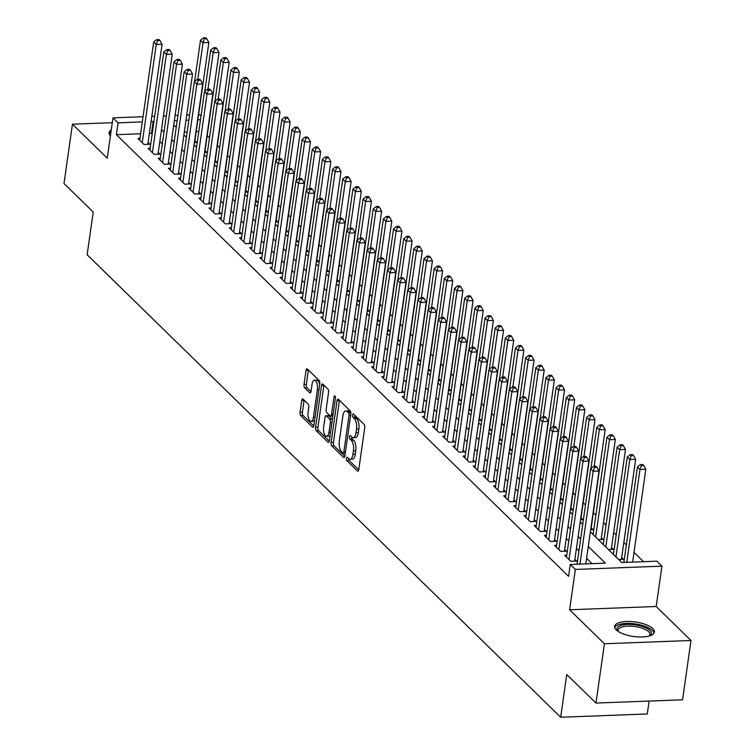 <?xml version="1.0" encoding="UTF-8"?>
<svg xmlns="http://www.w3.org/2000/svg" width="755" height="755" viewBox="0 0 755 755"><rect width="100%" height="100%" fill="white"/><g stroke="black" fill="none" stroke-linecap="round" stroke-linejoin="round"><path stroke-width="1.13" d="M348.678 458.681L347.3 457.341A1.765 0.736 -92.2 0 0 347.007 457.209A1.765 0.736 -92.2 0 0 346.375 458.294A1.765 0.736 -92.2 0 0 346.838 460.607L357.436 470.96A2.529 1.048 -92.2 0 0 357.861 471.148A2.529 1.048 -92.2 0 0 358.767 469.601L364.731 427.679A2.529 1.048 -92.2 0 0 364.07 424.376L353.472 414.033A1.765 0.736 -92.2 0 0 353.17 413.891A1.765 0.736 -92.2 0 0 352.538 414.976A1.765 0.736 -92.2 0 0 353 417.288L354.378 418.629A8.079 3.35 -92.2 0 1 356.511 429.199L356.011 432.69A8.079 3.35 -92.2 0 1 353.123 437.655A8.079 3.35 -92.2 0 1 351.755 437.022L350.386 435.682A1.765 0.736 -92.2 0 0 350.084 435.55A1.765 0.736 -92.2 0 0 349.452 436.635A1.765 0.736 -92.2 0 0 349.924 438.948L351.292 440.288A8.079 3.35 -92.2 0 1 353.425 450.858L352.925 454.35A8.079 3.35 -92.2 0 1 350.046 459.314A8.079 3.35 -92.2 0 1 348.678 458.681A1.765 0.736 -92.2 0 0 349.178 460.512L358.729 469.836M354.841 415.373A1.765 0.736 -92.2 0 0 355.341 417.204L356.719 418.544L354.378 418.629M351.764 437.032A1.765 0.736 -92.2 0 0 352.264 438.863L353.633 440.193L351.292 440.288M616.25 629.915A20.074 7.314 8.1 0 0 638.041 636.918A20.074 7.314 8.1 0 0 654.368 632.048A20.074 7.314 8.1 0 0 652.745 628.528A20.074 7.314 8.1 0 0 630.953 621.525A20.074 7.314 8.1 0 0 614.627 626.395A20.074 7.314 8.1 0 0 616.25 629.915M303.066 399.159A2.529 1.048 -92.2 0 0 302.642 398.961A2.529 1.048 -92.2 0 0 301.745 400.509L300.065 412.268A2.529 1.048 -92.2 0 0 300.735 415.571L312.504 427.066A2.529 1.048 -92.2 0 0 312.929 427.264A2.529 1.048 -92.2 0 0 313.835 425.716L319.799 383.795A2.529 1.048 -92.2 0 0 319.129 380.492L307.361 368.997A2.529 1.048 -92.2 0 0 306.936 368.799A2.529 1.048 -92.2 0 0 306.03 370.356L304.01 384.559A2.529 1.048 -92.2 0 0 304.68 387.862L309.71 392.779A2.529 1.048 -92.2 0 0 310.145 392.977A2.529 1.048 -92.2 0 0 311.041 391.43L312.041 384.38A6.757 2.803 -92.2 0 1 314.457 380.237A6.757 2.803 -92.2 0 1 317.383 389.589L313.457 417.185A6.757 2.803 -92.2 0 1 311.041 421.337A6.757 2.803 -92.2 0 1 308.115 411.975L308.776 407.379A2.529 1.048 -92.2 0 0 308.106 404.076L303.066 399.159M140.619 133.767L116.383 134.683L118.073 122.82L112.986 117.855L143.044 116.723M595.978 703.075L604.415 643.76L690.995 640.485L682.558 699.8L595.978 703.075L566.76 674.545L560.682 717.25L87.136 254.756L93.214 212.051L64.005 183.512L72.442 124.197L107.248 158.191L112.986 117.855M690.995 640.485L656.189 606.491L569.61 609.766L604.415 643.76M569.61 609.766L575.357 569.44L570.27 564.476L605.368 563.145L588.296 546.46M116.383 134.683L568.581 576.339L570.27 564.476M331.086 442.572A2.529 1.048 -92.2 0 0 331.756 445.875L343.525 457.37A2.529 1.048 -92.2 0 0 343.95 457.558A2.529 1.048 -92.2 0 0 344.856 456.011L350.82 414.089A2.529 1.048 -92.2 0 0 350.15 410.786L338.382 399.291A2.529 1.048 -92.2 0 0 337.957 399.102A2.529 1.048 -92.2 0 0 337.051 400.65L331.086 442.572L333.427 442.477A2.529 1.048 -92.2 0 0 334.097 445.78L344.808 456.246M328.01 442.222L316.241 430.718A2.529 1.048 -92.2 0 1 315.581 427.415L321.545 385.503A2.529 1.048 -92.2 0 1 322.442 383.946A2.529 1.048 -92.2 0 1 322.876 384.144L327.906 389.061A2.529 1.048 -92.2 0 1 328.576 392.364L326.16 409.37A2.529 1.048 -92.2 0 0 326.821 412.674L330.161 415.939A2.529 1.048 -92.2 0 0 330.586 416.128A2.529 1.048 -92.2 0 0 331.492 414.58L334.012 396.885A1.765 0.736 -92.2 0 1 334.644 395.799A1.765 0.736 -92.2 0 1 335.409 398.244L329.34 440.863A2.529 1.048 -92.2 0 1 328.444 442.411A2.529 1.048 -92.2 0 1 328.01 442.222L328.85 442.185M112.306 122.688L72.442 124.197M194.375 142.553L196.668 142.469L194.884 140.732M204.539 152.482L206.832 152.387L205.049 150.651M214.703 162.4L216.987 162.316L215.213 160.579M224.867 172.329L227.151 172.244L225.377 170.507M235.022 182.257L237.315 182.163L235.532 180.426M245.186 192.176L247.48 192.091L245.696 190.354M255.35 202.104L257.634 202.019L255.86 200.283M265.515 212.023L267.798 211.938L266.024 210.201M275.669 221.951L277.963 221.866L276.179 220.13M285.834 231.879L288.127 231.794L286.343 230.058M295.998 241.798L298.282 241.713L296.507 239.977M306.162 251.726L308.446 251.641L306.672 249.905M316.317 261.655L318.61 261.56L316.826 259.824M326.481 271.573L328.774 271.489L326.99 269.752M336.645 281.502L338.929 281.417L337.155 279.68M346.809 291.43L349.093 291.336L347.319 289.599M356.964 301.349L359.257 301.264L357.474 299.527M367.128 311.277L369.421 311.192L367.638 309.456M377.292 321.196L379.576 321.111L377.802 319.374M387.457 331.124L389.74 331.039L387.966 329.303M397.611 341.052L399.905 340.967L398.121 339.221M407.775 350.971L410.069 350.886L408.285 349.15M417.94 360.899L420.224 360.815L418.449 359.078M428.104 370.828L430.388 370.733L428.613 368.997M438.268 380.746L440.552 380.662L438.768 378.925M448.423 390.675L450.716 390.59L448.932 388.853M458.587 400.603L460.871 400.509L459.097 398.772M468.751 410.522L471.035 410.437L469.261 408.7M478.915 420.45L481.199 420.365L479.416 418.629M489.07 430.369L491.363 430.284L489.58 428.547M499.234 440.297L501.518 440.212L499.744 438.476M509.398 450.225L511.682 450.14L509.908 448.394M519.563 460.144L521.847 460.059L520.063 458.323M529.717 470.072L532.011 469.988L530.227 468.251M539.882 480.001L542.165 479.906L540.391 478.17M550.046 489.919L552.33 489.835L550.555 488.098M560.21 499.848L562.494 499.763L560.71 498.026M570.365 509.776L572.658 509.682L570.874 507.945M580.529 519.695L582.813 519.61L581.039 517.873M590.693 529.623L592.977 529.538L591.203 527.802M598.328 539.646L603.141 539.457L601.358 537.72M608.483 549.565L613.305 549.385L611.522 547.649M618.647 559.493L623.46 559.313L621.686 557.567M566.75 555.274L564.721 555.35L570.818 561.305L576.669 561.078L574.885 559.342M556.595 545.346L554.557 545.421L560.654 551.376L566.505 551.159L564.721 549.423M546.431 535.418L544.393 535.503L550.489 541.458L556.341 541.231L554.566 539.495M536.267 525.499L534.229 525.574L540.325 531.529L546.176 531.303L544.402 529.566M526.103 515.571L524.074 515.646L530.17 521.601L536.022 521.384L534.238 519.648M515.948 505.642L513.91 505.727L520.006 511.682L525.858 511.456L524.074 509.719M505.784 495.724L503.745 495.799L509.842 501.754L515.693 501.537L513.919 499.791M495.62 485.795L493.581 485.871L499.678 491.826L505.529 491.609L503.755 489.872M485.456 475.877L483.426 475.952L489.523 481.907L495.374 481.681L493.591 479.944M475.301 465.948L473.262 466.024L479.359 471.979L485.21 471.762L483.426 470.025M465.137 456.02L463.098 456.095L469.195 462.051L475.046 461.834L473.272 460.097M454.972 446.101L452.934 446.177L459.031 452.132L464.882 451.905L463.108 450.169M444.808 436.173L442.779 436.248L448.876 442.204L454.727 441.986L452.943 440.25M434.654 426.245L432.615 426.33L438.712 432.285L444.563 432.058L442.779 430.322M424.489 416.326L422.451 416.401L428.547 422.356L434.399 422.13L432.624 420.393M414.325 406.398L412.287 406.473L418.383 412.428L424.234 412.211L422.46 410.475M404.161 396.469L402.132 396.554L408.228 402.509L414.08 402.283L412.296 400.546M394.006 386.551L391.968 386.626L398.064 392.581L403.916 392.364L402.132 390.618M383.842 376.622L381.803 376.698L387.9 382.653L393.751 382.436L391.977 380.699M373.678 366.704L371.639 366.779L377.736 372.734L383.587 372.508L381.813 370.771M363.514 356.775L361.485 356.851L367.581 362.806L373.432 362.589L371.649 360.852M353.359 346.847L351.32 346.923L357.417 352.878L363.268 352.661L361.485 350.924M343.195 336.928L341.156 337.004L347.253 342.959L353.104 342.732L351.33 340.996M333.03 327L330.992 327.075L337.089 333.03L342.94 332.813L341.166 331.077M322.866 317.072L320.837 317.157L326.934 323.112L332.776 322.885L331.001 321.149M312.712 307.153L310.673 307.228L316.77 313.183L322.621 312.957L320.837 311.22M302.547 297.225L300.509 297.3L306.606 303.255L312.457 303.038L310.683 301.302M292.383 287.306L290.345 287.381L296.441 293.336L302.293 293.11L300.518 291.373M282.219 277.378L280.19 277.453L286.287 283.408L292.128 283.191L290.354 281.455M272.064 267.449L270.026 267.525L276.122 273.48L281.974 273.263L280.19 271.526M261.9 257.531L259.862 257.606L265.958 263.561L271.809 263.335L270.035 261.598M251.736 247.602L249.697 247.678L255.794 253.633L261.645 253.416L259.871 251.679M241.572 237.674L239.543 237.749L245.639 243.705L251.481 243.487L249.707 241.751M231.417 227.755L229.378 227.831L235.475 233.786L241.326 233.559L239.543 231.823M221.253 217.827L219.214 217.902L225.311 223.857L231.162 223.64L229.388 221.904M211.089 207.899L209.05 207.984L215.147 213.939L220.998 213.712L219.224 211.976M200.924 197.98L198.895 198.055L204.992 204.01L210.834 203.784L209.06 202.047M190.77 188.052L188.731 188.127L194.828 194.082L200.679 193.865L198.895 192.129M180.605 178.133L178.567 178.208L184.664 184.163L190.515 183.937L188.741 182.2M170.441 168.205L168.403 168.28L174.499 174.235L180.351 174.018L178.576 172.282M160.277 158.276L158.248 158.352L164.345 164.307L170.186 164.09L168.412 162.353M150.122 148.357L148.084 148.433L154.18 154.388L160.032 154.162L158.248 152.425M592.052 563.645L586.607 558.322M578.953 550.857L576.442 548.404M568.798 540.929L566.278 538.475M558.634 531.01L556.124 528.557M548.47 521.082L545.959 518.628M538.306 511.154L535.795 508.7M528.151 501.235L525.631 498.781M517.987 491.307L515.476 488.853M507.822 481.379L505.312 478.925M497.658 471.46L495.148 469.006M487.503 461.531L484.984 459.078M477.339 451.613L474.829 449.149M467.175 441.684L464.665 439.231M457.011 431.756L454.501 429.302M446.856 421.837L444.336 419.384M436.692 411.909L434.182 409.455M426.528 401.981L424.017 399.527M416.364 392.062L413.853 389.608M406.209 382.134L403.689 379.68M396.045 372.206L393.534 369.752M385.88 362.287L383.37 359.833M375.716 352.358L373.206 349.905M365.562 342.44L363.042 339.976M355.397 332.511L352.887 330.058M345.233 322.583L342.723 320.129M335.069 312.664L332.559 310.211M324.914 302.736L322.394 300.282M314.75 292.808L312.24 290.354M304.586 282.889L302.075 280.435M294.422 272.961L291.911 270.507M284.267 263.033L281.747 260.579M274.103 253.114L271.592 250.66M263.939 243.185L261.428 240.732M253.774 233.267L251.264 230.803M243.62 223.338L241.1 220.885M233.455 213.41L230.945 210.956M223.291 203.491L220.781 201.038M213.127 193.563L210.617 191.109M202.972 183.635L200.453 181.181M192.808 173.716L190.298 171.262M182.644 163.788L180.134 161.334M172.48 153.86L169.969 151.406M162.325 143.941L159.805 141.487M152.161 134.012L151.481 133.352L149.377 133.437M139.958 138.429L137.92 138.505L144.016 144.46L149.868 144.243L148.093 142.506M643.534 561.701L634.002 552.386M626.348 544.912L623.838 542.458M616.184 534.993L613.673 532.539M606.029 525.065L603.509 522.611M595.865 515.137L593.355 512.683M585.484 505.001L583.19 502.764M575.319 495.082L573.026 492.836M565.155 485.154L562.862 482.907M555 475.225L552.707 472.989M544.836 465.307L542.543 463.06M534.672 455.378L532.379 453.142M524.508 445.45L522.215 443.213M514.353 435.531L512.06 433.285M504.189 425.603L501.896 423.366M494.025 415.675L491.731 413.438M483.861 405.756L481.567 403.51M473.706 395.828L471.413 393.591M463.542 385.909L461.248 383.663M453.377 375.981L451.084 373.734M443.213 366.052L440.92 363.816M433.059 356.134L430.765 353.887M422.894 346.205L420.601 343.969M412.73 336.277L410.437 334.04M402.566 326.358L400.273 324.112M392.411 316.43L390.118 314.193M382.247 306.502L379.954 304.265M372.083 296.583L369.79 294.337M361.919 286.655L359.625 284.418M351.764 276.736L349.471 274.49M341.6 266.808L339.306 264.571M331.436 256.879L329.142 254.643M321.271 246.96L318.978 244.714M311.117 237.032L308.823 234.796M300.952 227.104L298.659 224.867M290.788 217.185L288.495 214.939M280.624 207.257L278.331 205.02M270.469 197.329L268.176 195.092M260.305 187.41L258.012 185.164M250.141 177.482L247.848 175.245M239.977 167.563L237.683 165.317M229.822 157.635L227.519 155.398M219.658 147.706L217.364 145.47M209.494 137.787L207.2 135.541M198.81 131.559L196.177 131.663M187.164 132.002L184.286 132.106M613.551 553.5L612.55 553.538M603.396 543.572L602.386 543.609M593.232 533.653L592.222 533.691M582.813 523.734L582.067 523.762M572.658 513.806L571.903 513.834M562.494 503.887L561.739 503.915M552.33 493.959L551.575 493.987M542.165 484.03L541.42 484.059M532.011 474.112L531.256 474.14M521.847 464.183L521.092 464.212M511.682 454.255L510.927 454.293M501.518 444.336L500.773 444.365M491.363 434.408L490.608 434.436M481.199 424.489L480.444 424.518M471.035 414.561L470.28 414.589M460.871 404.633L460.125 404.661M450.716 394.714L449.961 394.742M440.552 384.786L439.797 384.814M430.388 374.857L429.633 374.886M420.224 364.939L419.478 364.967M410.069 355.01L409.314 355.039M399.905 345.082L399.15 345.12M389.74 335.163L388.985 335.192M379.576 325.235L378.831 325.263M369.421 315.316L368.666 315.345M359.257 305.388L358.502 305.416M349.093 295.46L348.338 295.488M338.929 285.541L338.183 285.569M328.774 275.613L328.019 275.641M318.61 265.684L317.855 265.713M308.446 255.766L307.691 255.794M298.282 245.837L297.536 245.866M288.127 235.919L287.372 235.947M277.963 225.99L277.208 226.019M267.798 216.062L267.043 216.09M257.634 206.143L256.889 206.172M247.48 196.215L246.725 196.243M237.315 186.287L236.56 186.315M227.151 176.368L226.396 176.396M216.987 166.44L216.241 166.468M206.832 156.512L206.077 156.54M196.668 146.593L195.913 146.621M186.504 136.664L185.749 136.693M560.682 717.25L647.262 713.975L649.102 701.065M198.603 114.618L199.565 114.581L201.019 115.996M590.372 531.869L621.752 562.522L656.85 561.192L661.937 566.156L575.357 569.44M656.189 606.491L661.937 566.156M151.802 116.383L154.681 116.279M163.439 115.949L166.317 115.836M175.075 115.506L177.953 115.392M186.721 115.062L189.59 114.958M153.85 122.15L153.171 121.489L151.066 121.574M142.308 121.904L118.073 122.82M580.642 538.995L578.132 536.541M570.487 529.066L567.968 526.612M560.323 519.147L557.813 516.694M550.159 509.219L547.649 506.765M539.995 499.291L537.485 496.837M529.84 489.372L527.32 486.918M519.676 479.444L517.166 476.99M509.512 469.516L507.001 467.062M499.348 459.597L496.837 457.143M489.193 449.669L486.673 447.215M479.029 439.75L476.518 437.287M468.864 429.822L466.354 427.368M458.7 419.893L456.19 417.44M448.545 409.974L446.026 407.521M438.381 400.046L435.871 397.592M428.217 390.118L425.707 387.664M418.053 380.199L415.543 377.745M407.898 370.271L405.378 367.817M397.734 360.343L395.214 357.889M387.57 350.424L385.059 347.97M377.406 340.496L374.895 338.042M367.251 330.577L364.731 328.114M357.087 320.648L354.567 318.195M346.923 310.72L344.412 308.267M336.758 300.801L334.248 298.348M326.604 290.873L324.084 288.419M316.439 280.945L313.92 278.491M306.275 271.026L303.765 268.572M296.111 261.098L293.601 258.644M285.947 251.17L283.436 248.716M275.792 241.251L273.272 238.797M265.628 231.323L263.118 228.869M255.464 221.404L252.953 218.941M245.3 211.476L242.789 209.022M235.145 201.547L232.625 199.094M224.981 191.628L222.47 189.175M214.816 181.7L212.306 179.246M204.652 171.772L202.142 169.318M194.497 161.853L191.978 159.399M184.333 151.925L181.823 149.471M174.169 141.997L171.659 139.543M164.005 132.078L161.494 129.624M173.735 124.953L176.245 127.416M183.899 134.881L186.41 137.335M194.054 144.809L196.574 147.263M204.218 154.728L206.728 157.182M214.382 164.656L216.893 167.11M224.546 174.584L227.057 177.038M234.701 184.503L237.221 186.957M244.865 194.431L247.385 196.885M255.03 204.36L257.54 206.813M265.194 214.278L267.704 216.732M275.349 224.207L277.868 226.66M285.513 234.126L288.032 236.589M295.677 244.054L298.187 246.507M305.841 253.982L308.351 256.436M315.996 263.901L318.516 266.355M326.16 273.829L328.68 276.283M336.324 283.757L338.835 286.211M346.488 293.676L348.999 296.13M356.653 303.604L359.163 306.058M366.807 313.533L369.327 315.986M376.971 323.451L379.482 325.905M387.136 333.38L389.646 335.833M397.3 343.298L399.81 345.762M407.455 353.227L409.974 355.68M417.619 363.155L420.129 365.609M427.783 373.074L430.293 375.528M437.947 383.002L440.458 385.456M448.102 392.93L450.622 395.384M458.266 402.849L460.776 405.303M468.43 412.777L470.941 415.231M478.594 422.706L481.105 425.159M488.749 432.624L491.269 435.078M498.913 442.553L501.424 445.006M509.078 452.471L511.588 454.925M519.242 462.4L521.752 464.853M529.397 472.328L531.916 474.782M539.561 482.247L542.071 484.701M549.725 492.175L552.235 494.629M559.889 502.103L562.399 504.557M570.044 512.022L572.564 514.476M580.208 521.95L582.718 524.404M200.49 119.696L197.867 119.8M188.854 120.139L185.975 120.243M177.217 120.583L174.339 120.687M151.481 133.352L153.171 121.489M111.278 129.898A20.074 7.314 8.1 0 0 109.069 132.635A20.074 7.314 8.1 0 0 110.428 135.881M350.046 459.314L352.377 459.219A8.079 3.35 -92.2 0 0 355.265 454.265L352.925 454.35M353.633 440.193A8.079 3.35 -92.2 0 1 355.765 450.763L355.265 454.265M353.123 437.655L355.463 437.56A8.079 3.35 -92.2 0 0 358.351 432.606L356.011 432.69M356.719 418.544A8.079 3.35 -92.2 0 1 358.851 429.114L358.351 432.606M339.429 400.32A2.529 1.048 -92.2 0 0 339.391 400.556L333.427 442.477M342.893 453.038A1.765 0.736 -92.2 0 0 343.185 453.17A1.765 0.736 -92.2 0 0 343.818 452.085L349.055 415.288A1.765 0.736 -92.2 0 0 348.593 412.976L347.149 411.569A8.079 3.35 -92.2 0 0 345.781 410.937A8.079 3.35 -92.2 0 0 342.893 415.901L339.316 441.052A8.079 3.35 -92.2 0 0 341.439 451.622L342.893 453.038M345.781 410.937L348.121 410.852A8.079 3.35 -92.2 0 1 349.489 411.475L350.849 412.815M329.303 441.099L318.582 430.633L316.241 430.718M323.923 385.173A2.529 1.048 -92.2 0 0 323.886 385.409L317.921 427.33A2.529 1.048 -92.2 0 0 318.582 430.633M332.502 415.845A2.529 1.048 -92.2 0 0 332.88 416.043L330.586 416.128M323.65 427.009A6.757 2.803 -92.2 0 0 326.566 436.371A6.757 2.803 -92.2 0 0 328.982 432.219L330.369 422.498A2.529 1.048 -92.2 0 0 329.699 419.195L326.358 415.93A2.529 1.048 -92.2 0 0 325.933 415.741A2.529 1.048 -92.2 0 0 325.027 417.288L323.65 427.009M326.566 436.371L328.906 436.277A6.757 2.803 -92.2 0 0 330.095 435.569M332.37 419.601A2.529 1.048 -92.2 0 0 332.04 419.11L329.699 419.195M327.859 415.873A2.529 1.048 -92.2 0 1 328.274 415.646A2.529 1.048 -92.2 0 1 328.699 415.845L332.04 419.11M311.041 421.337L313.382 421.243A6.757 2.803 -92.2 0 0 314.571 420.535M319.658 384.805A6.757 2.803 -92.2 0 0 316.798 380.142L314.457 380.237M308.418 370.025A2.529 1.048 -92.2 0 0 308.37 370.261L306.351 384.465A2.529 1.048 -92.2 0 0 307.021 387.768L311.003 391.666M304.123 400.178A2.529 1.048 -92.2 0 0 304.076 400.424L302.406 412.183A2.529 1.048 -92.2 0 0 303.076 415.486L313.787 425.952M632.615 562.116L645.827 469.27L639.976 469.497L637.437 467.015L623.856 562.447M626.763 562.333L639.976 469.497L641.41 465.599L643.751 465.505L642.731 464.514L640.391 464.608L641.41 465.599M637.437 467.015L640.391 464.608M643.751 465.505L645.827 469.27M585.814 563.881L599.026 471.044L593.175 471.262L579.963 564.108M594.61 467.373L596.95 467.279L595.931 466.288L593.59 466.382L594.61 467.373L593.175 471.262L590.637 468.789L577.056 564.221M599.026 471.044L596.95 467.279M593.59 466.382L590.637 468.789M618.119 631.397A17.374 6.333 -171.9 0 1 618.052 631.322A17.374 6.333 -171.9 0 1 627.839 624.404A17.374 6.333 -171.9 0 1 650.017 630.519A17.374 6.333 -171.9 0 1 649.706 635.823A17.374 6.333 -171.9 0 1 649.611 635.88M649.224 635.993A16.081 5.861 8.1 0 0 649.98 634.568A16.081 5.861 8.1 0 0 648.687 631.746A16.081 5.861 8.1 0 0 631.218 626.14A16.081 5.861 8.1 0 0 618.137 630.038A16.081 5.861 8.1 0 0 618.458 631.614M653.972 633.143A19.941 7.267 8.1 0 0 652.358 630.434A19.941 7.267 8.1 0 0 631.756 623.545A19.941 7.267 8.1 0 0 614.702 627.556M110.994 131.908A19.941 7.267 8.1 0 0 109.154 133.795M621.431 559.389L635.663 459.342L629.812 459.568L627.273 457.086L613.428 554.397M615.967 556.869L629.812 459.568L631.246 455.671L633.587 455.586L632.567 454.595L630.227 454.68L631.246 455.671M627.273 457.086L630.227 454.68M633.587 455.586L635.663 459.342M611.267 549.461L625.508 449.423L619.657 449.64L617.109 447.158L603.264 544.468M605.803 546.95L619.657 449.64L621.082 445.752L623.422 445.658L622.413 444.667L620.072 444.752L621.082 445.752M617.109 447.158L620.072 444.752M623.422 445.658L625.508 449.423M601.103 539.532L615.344 439.495L609.493 439.721L606.954 437.239L593.1 534.54M595.638 537.022L609.493 439.721L610.927 435.824L613.268 435.739L612.248 434.738L609.908 434.833L610.927 435.824M606.954 437.239L609.908 434.833M613.268 435.739L615.344 439.495M590.938 529.614L605.18 429.576L599.328 429.793L596.79 427.311L590.92 468.553M594.128 466.354L599.328 429.793L600.763 425.895L603.103 425.811L602.084 424.82L599.744 424.905L600.763 425.895M596.79 427.311L599.744 424.905M603.103 425.811L605.18 429.576M574.63 561.163L588.862 461.116L583.02 461.343L569.034 559.568M584.445 457.445L586.786 457.36L585.776 456.369L583.436 456.454L584.445 457.445L583.02 461.343L580.472 458.861L566.495 557.086M588.862 461.116L586.786 457.36M583.436 456.454L580.472 458.861M564.466 551.235L578.707 451.197L572.856 451.414L558.879 549.64M574.291 447.517L576.622 447.432L575.612 446.441L573.272 446.526L574.291 447.517L572.856 451.414L570.318 448.932L556.331 547.158M578.707 451.197L576.622 447.432M573.272 446.526L570.318 448.932M554.302 541.307L568.543 441.269L562.692 441.496L548.715 539.721M564.127 437.598L566.467 437.504L565.448 436.513L563.107 436.607L564.127 437.598L562.692 441.496L560.153 439.014L546.176 537.239M568.543 441.269L566.467 437.504M563.107 436.607L560.153 439.014M544.147 531.388L558.379 431.341L552.528 431.567L538.551 529.793M553.962 427.67L556.303 427.585L555.284 426.594L552.943 426.679L553.962 427.67L552.528 431.567L549.989 429.085L536.012 527.311M558.379 431.341L556.303 427.585M552.943 426.679L549.989 429.085M580.784 519.685L595.015 419.648L589.164 419.865L586.626 417.392L580.755 458.634M583.964 456.435L589.164 419.865L590.599 415.977L592.939 415.882L591.92 414.891L589.58 414.986L590.599 415.977M586.626 417.392L589.58 414.986M592.939 415.882L595.015 419.648M533.983 521.46L548.215 421.422L542.373 421.639L528.387 519.865M543.798 417.751L546.139 417.657L545.129 416.666L542.788 416.751L543.798 417.751L542.373 421.639L539.825 419.157L525.848 517.383M548.215 421.422L546.139 417.657M542.788 416.751L539.825 419.157M570.62 509.767L584.851 409.72L579.01 409.946L576.461 407.464L570.591 448.706M573.8 446.507L579.01 409.946L580.435 406.048L582.775 405.964L581.765 404.973L579.425 405.058L580.435 406.048M576.461 407.464L579.425 405.058M582.775 405.964L584.851 409.72M523.819 511.531L538.06 411.494L532.209 411.72L518.232 509.946M533.634 407.823L535.974 407.728L534.965 406.737L532.624 406.832L533.634 407.823L532.209 411.72L529.67 409.238L515.684 507.464M538.06 411.494L535.974 407.728M532.624 406.832L529.67 409.238M560.455 499.838L574.697 399.801L568.845 400.018L566.307 397.536L560.437 438.778M563.636 436.579L568.845 400.018L570.28 396.12L572.62 396.035L571.601 395.044L569.261 395.129L570.28 396.12M566.307 397.536L569.261 395.129M572.62 396.035L574.697 399.801M513.655 501.613L527.896 401.575L522.045 401.792L508.068 500.018M523.479 397.894L525.82 397.809L524.801 396.819L522.46 396.904L523.479 397.894L522.045 401.792L519.506 399.31L505.529 497.536M527.896 401.575L525.82 397.809M522.46 396.904L519.506 399.31M550.291 489.91L564.532 389.873L558.681 390.099L556.142 387.617L550.272 428.859M553.481 426.66L558.681 390.099L560.116 386.201L562.456 386.107L561.437 385.116L559.096 385.21L560.116 386.201M556.142 387.617L559.096 385.21M562.456 386.107L564.532 389.873M503.5 491.684L517.732 391.647L511.881 391.864L497.904 490.089M513.315 387.976L515.656 387.881L514.636 386.89L512.296 386.975L513.315 387.976L511.881 391.864L509.342 389.382L495.365 487.607M517.732 391.647L515.656 387.881M512.296 386.975L509.342 389.382M540.136 479.991L554.368 379.944L548.517 380.171L545.978 377.689L540.108 418.931M543.317 416.732L548.517 380.171L549.951 376.273L552.292 376.188L551.273 375.197L548.932 375.282L549.951 376.273M545.978 377.689L548.932 375.282M552.292 376.188L554.368 379.944M529.972 470.063L544.204 370.025L538.362 370.243L535.814 367.76L529.944 409.002M533.153 406.813L538.362 370.243L539.787 366.354L542.128 366.26L541.118 365.269L538.777 365.354L539.787 366.354M535.814 367.76L538.777 365.354M542.128 366.26L544.204 370.025M519.808 460.135L534.049 360.097L528.198 360.324L525.659 357.842L519.789 399.084M522.988 396.885L528.198 360.324L529.633 356.426L531.973 356.332L530.954 355.341L528.613 355.435L529.633 356.426M525.659 357.842L528.613 355.435M531.973 356.332L534.049 360.097M509.644 450.216L523.885 350.178L518.034 350.395L515.495 347.913L509.625 389.155M512.834 386.956L518.034 350.395L519.468 346.498L521.809 346.413L520.79 345.422L518.449 345.507L519.468 346.498M515.495 347.913L518.449 345.507M521.809 346.413L523.885 350.178M499.489 440.288L513.721 340.25L507.87 340.467L505.331 337.985L499.461 379.227M502.67 377.038L507.87 340.467L509.304 336.579L511.645 336.485L510.625 335.494L508.285 335.579L509.304 336.579M505.331 337.985L508.285 335.579M511.645 336.485L513.721 340.25M489.325 430.359L503.557 330.322L497.715 330.548L495.167 328.066L489.297 369.308M492.505 367.109L497.715 330.548L499.14 326.651L501.48 326.566L500.471 325.565L498.13 325.66L499.14 326.651M495.167 328.066L498.13 325.66M501.48 326.566L503.557 330.322M479.161 420.441L493.402 320.403L487.551 320.62L485.012 318.138L479.142 359.38M482.341 357.181L487.551 320.62L488.985 316.723L491.326 316.638L490.306 315.647L487.966 315.732L488.985 316.723M485.012 318.138L487.966 315.732M491.326 316.638L493.402 320.403M468.997 410.512L483.238 310.475L477.386 310.692L474.848 308.219L468.978 349.461M472.186 347.262L477.386 310.692L478.821 306.804L481.161 306.709L480.142 305.718L477.802 305.813L478.821 306.804M474.848 308.219L477.802 305.813M481.161 306.709L483.238 310.475M458.842 400.594L473.074 300.547L467.222 300.773L464.684 298.291L458.814 339.533M462.022 337.334L467.222 300.773L468.657 296.875L470.997 296.791L469.978 295.8L467.638 295.885L468.657 296.875M464.684 298.291L467.638 295.885M470.997 296.791L473.074 300.547M448.678 390.665L462.909 290.628L457.068 290.845L454.519 288.363L448.649 329.605M451.858 327.415L457.068 290.845L458.493 286.947L460.833 286.862L459.823 285.871L457.483 285.956L458.493 286.947M454.519 288.363L457.483 285.956M460.833 286.862L462.909 290.628M438.513 380.737L452.755 280.7L446.903 280.926L444.365 278.444L438.495 319.686M441.694 317.487L446.903 280.926L448.338 277.028L450.678 276.934L449.659 275.943L447.319 276.037L448.338 277.028M444.365 278.444L447.319 276.037M450.678 276.934L452.755 280.7M428.349 370.818L442.59 270.771L436.739 270.998L434.2 268.516L428.33 309.758M431.539 307.559L436.739 270.998L438.174 267.1L440.514 267.015L439.495 266.024L437.154 266.109L438.174 267.1M434.2 268.516L437.154 266.109M440.514 267.015L442.59 270.771M493.336 481.756L507.568 381.719L501.726 381.945L487.739 480.171M503.151 378.047L505.491 377.962L504.482 376.962L502.141 377.056L503.151 378.047L501.726 381.945L499.178 379.463L485.201 477.689M507.568 381.719L505.491 377.962M502.141 377.056L499.178 379.463M483.172 471.837L497.413 371.8L491.562 372.017L477.575 470.242M492.987 368.119L495.327 368.034L494.317 367.043L491.977 367.128L492.987 368.119L491.562 372.017L489.023 369.535L475.037 467.76M497.413 371.8L495.327 368.034M491.977 367.128L489.023 369.535M473.007 461.909L487.249 361.871L481.397 362.089L467.42 460.314M482.832 358.2L485.172 358.106L484.153 357.115L481.813 357.209L482.832 358.2L481.397 362.089L478.859 359.616L464.882 457.841M487.249 361.871L485.172 358.106M481.813 357.209L478.859 359.616M462.843 451.99L477.084 351.943L471.233 352.17L457.256 450.395M472.668 348.272L475.008 348.187L473.989 347.196L471.648 347.281L472.668 348.272L471.233 352.17L468.695 349.688L454.718 447.913M477.084 351.943L475.008 348.187M471.648 347.281L468.695 349.688M452.689 442.062L466.92 342.024L461.079 342.241L447.092 440.467M462.504 338.344L464.844 338.259L463.825 337.268L461.494 337.353L462.504 338.344L461.079 342.241L458.53 339.759L444.553 437.985M466.92 342.024L464.844 338.259M461.494 337.353L458.53 339.759M442.524 432.134L456.766 332.096L450.914 332.323L436.928 430.548M452.339 328.425L454.68 328.331L453.67 327.34L451.33 327.434L452.339 328.425L450.914 332.323L448.376 329.841L434.389 428.066M456.766 332.096L454.68 328.331M451.33 327.434L448.376 329.841M432.36 422.215L446.601 322.168L440.75 322.394L426.773 420.62M442.185 318.497L444.525 318.412L443.506 317.421L441.165 317.506L442.185 318.497L440.75 322.394L438.211 319.912L424.234 418.138M446.601 322.168L444.525 318.412M441.165 317.506L438.211 319.912M422.196 412.287L436.437 312.249L430.586 312.466L416.609 410.692M432.02 308.578L434.361 308.484L433.342 307.493L431.001 307.578L432.02 308.578L430.586 312.466L428.047 309.984L414.07 408.21M436.437 312.249L434.361 308.484M431.001 307.578L428.047 309.984M412.041 402.358L426.273 302.321L420.431 302.547L406.445 400.773M421.856 298.65L424.197 298.565L423.177 297.564L420.846 297.659L421.856 298.65L420.431 302.547L417.883 300.065L403.906 398.291M426.273 302.321L424.197 298.565M420.846 297.659L417.883 300.065M401.877 392.44L416.118 292.402L410.267 292.619L396.281 390.845M411.692 288.721L414.033 288.636L413.023 287.646L410.682 287.731L411.692 288.721L410.267 292.619L407.728 290.137L393.742 388.363M416.118 292.402L414.033 288.636M410.682 287.731L407.728 290.137M391.713 382.511L405.954 282.474L400.103 282.691L386.126 380.916M401.537 278.803L403.878 278.708L402.859 277.717L400.518 277.802L401.537 278.803L400.103 282.691L397.564 280.209L383.587 378.434M405.954 282.474L403.878 278.708M400.518 277.802L397.564 280.209M381.549 372.583L395.79 272.546L389.939 272.772L375.962 370.998M391.373 268.874L393.714 268.789L392.694 267.789L390.354 267.883L391.373 268.874L389.939 272.772L387.4 270.29L373.423 368.516M395.79 272.546L393.714 268.789M390.354 267.883L387.4 270.29M418.195 360.89L432.426 260.852L426.575 261.07L424.036 258.587L418.166 299.829M421.375 297.64L426.575 261.07L428.009 257.181L430.35 257.087L429.331 256.096L426.99 256.181L428.009 257.181M424.036 258.587L426.99 256.181M430.35 257.087L432.426 260.852M408.03 350.962L422.262 250.924L416.42 251.151L413.872 248.669L408.002 289.911M411.211 287.712L416.42 251.151L417.845 247.253L420.186 247.168L419.176 246.168L416.836 246.262L417.845 247.253M413.872 248.669L416.836 246.262M420.186 247.168L422.262 250.924M397.866 341.043L412.107 241.005L406.256 241.222L403.717 238.74L397.847 279.982M401.047 277.783L406.256 241.222L407.691 237.325L410.022 237.24L409.012 236.249L406.671 236.334L407.691 237.325M403.717 238.74L406.671 236.334M410.022 237.24L412.107 241.005M387.702 331.115L401.943 231.077L396.092 231.294L393.553 228.812L387.683 270.054M390.892 267.865L396.092 231.294L397.526 227.406L399.867 227.312L398.848 226.321L396.507 226.406L397.526 227.406M393.553 228.812L396.507 226.406M399.867 227.312L401.943 231.077M371.394 362.664L385.626 262.627L379.774 262.844L365.798 361.069M381.209 258.946L383.549 258.861L382.53 257.87L380.199 257.955L381.209 258.946L379.774 262.844L377.236 260.362L363.259 358.587M385.626 262.627L383.549 258.861M380.199 257.955L377.236 260.362M361.23 352.736L375.471 252.698L369.62 252.916L355.633 351.141M371.045 249.027L373.385 248.933L372.375 247.942L370.035 248.036L371.045 249.027L369.62 252.916L367.081 250.443L353.095 348.668M375.471 252.698L373.385 248.933M370.035 248.036L367.081 250.443M351.066 342.817L365.307 242.77L359.455 242.997L345.479 341.222M360.89 239.099L363.231 239.014L362.211 238.023L359.871 238.108L360.89 239.099L359.455 242.997L356.917 240.515L342.94 338.74M365.307 242.77L363.231 239.014M359.871 238.108L356.917 240.515M340.901 332.889L355.143 232.851L349.291 233.069L335.314 331.294M350.726 229.171L353.066 229.086L352.047 228.095L349.707 228.18L350.726 229.171L349.291 233.069L346.753 230.586L332.776 328.812M355.143 232.851L353.066 229.086M349.707 228.18L346.753 230.586M377.547 321.186L391.779 221.149L385.928 221.375L383.389 218.893L377.519 260.135M380.728 257.936L385.928 221.375L387.362 217.478L389.703 217.393L388.683 216.392L386.343 216.487L387.362 217.478M383.389 218.893L386.343 216.487M389.703 217.393L391.779 221.149M330.747 322.961L344.978 222.923L339.127 223.15L325.15 321.375M340.562 219.252L342.902 219.158L341.883 218.167L339.552 218.261L340.562 219.252L339.127 223.15L336.588 220.668L322.611 318.893M344.978 222.923L342.902 219.158M339.552 218.261L336.588 220.668M367.383 311.268L381.615 211.23L375.773 211.447L373.225 208.965L367.355 250.207M370.563 248.008L375.773 211.447L377.198 207.549L379.538 207.465L378.529 206.474L376.188 206.559L377.198 207.549M373.225 208.965L376.188 206.559M379.538 207.465L381.615 211.23M320.582 313.042L334.824 212.995L328.972 213.221L314.986 311.447M330.397 209.324L332.738 209.239L331.728 208.248L329.388 208.333L330.397 209.324L328.972 213.221L326.434 210.739L312.447 308.965M334.824 212.995L332.738 209.239M329.388 208.333L326.434 210.739M357.219 301.339L371.46 201.302L365.609 201.519L363.07 199.046L357.2 240.288M360.399 238.089L365.609 201.519L367.043 197.631L369.374 197.536L368.364 196.545L366.024 196.64L367.043 197.631M363.07 199.046L366.024 196.64M369.374 197.536L371.46 201.302M310.418 303.114L324.659 203.076L318.808 203.293L304.831 301.519M320.243 199.405L322.583 199.311L321.564 198.32L319.223 198.405L320.243 199.405L318.808 203.293L316.269 200.811L302.293 299.037M324.659 203.076L322.583 199.311M319.223 198.405L316.269 200.811M347.055 291.421L361.296 191.374L355.445 191.6L352.906 189.118L347.036 230.36M350.245 228.161L355.445 191.6L356.879 187.702L359.22 187.618L358.2 186.627L355.86 186.712L356.879 187.702M352.906 189.118L355.86 186.712M359.22 187.618L361.296 191.374M300.254 293.185L314.495 193.148L308.644 193.374L294.667 291.6M310.079 189.477L312.419 189.392L311.4 188.391L309.059 188.486L310.079 189.477L308.644 193.374L306.105 190.892L292.128 289.118M314.495 193.148L312.419 189.392M309.059 188.486L306.105 190.892M336.9 281.492L351.132 181.455L345.28 181.672L342.742 179.19L336.872 220.432M340.08 218.242L345.28 181.672L346.715 177.774L349.055 177.689L348.036 176.698L345.696 176.783L346.715 177.774M342.742 179.19L345.696 176.783M349.055 177.689L351.132 181.455M290.099 283.267L304.331 183.229L298.48 183.446L284.503 281.672M299.914 179.548L302.255 179.463L301.236 178.473L298.905 178.557L299.914 179.548L298.48 183.446L295.941 180.964L281.964 279.19M304.331 183.229L302.255 179.463M298.905 178.557L295.941 180.964M326.736 271.564L340.967 171.527L335.126 171.753L332.577 169.271L326.707 210.513M329.916 208.314L335.126 171.753L336.551 167.855L338.891 167.761L337.881 166.77L335.541 166.864L336.551 167.855M332.577 169.271L335.541 166.864M338.891 167.761L340.967 171.527M279.935 273.338L294.176 173.301L288.325 173.518L274.339 271.743M289.75 169.63L292.091 169.535L291.081 168.544L288.74 168.629L289.75 169.63L288.325 173.518L285.786 171.036L271.8 269.261M294.176 173.301L292.091 169.535M288.74 168.629L285.786 171.036M316.572 261.645L330.813 161.598L324.961 161.825L322.423 159.343L316.553 200.585M319.752 198.386L324.961 161.825L326.396 157.927L328.727 157.842L327.717 156.851L325.377 156.936L326.396 157.927M322.423 159.343L325.377 156.936M328.727 157.842L330.813 161.598M269.771 263.41L284.012 163.373L278.161 163.599L264.184 261.825M279.595 159.701L281.936 159.616L280.917 158.616L278.576 158.71L279.595 159.701L278.161 163.599L275.622 161.117L261.636 259.343M284.012 163.373L281.936 159.616M278.576 158.71L275.622 161.117M306.407 251.717L320.648 151.679L314.797 151.897L312.259 149.415L306.388 190.656M309.597 188.467L314.797 151.897L316.232 148.008L318.572 147.914L317.553 146.923L315.212 147.008L316.232 148.008M312.259 149.415L315.212 147.008M318.572 147.914L320.648 151.679M259.607 253.491L273.848 153.454L267.997 153.671L254.02 251.896M269.431 149.773L271.772 149.688L270.752 148.697L268.412 148.782L269.431 149.773L267.997 153.671L265.458 151.189L251.481 249.414M273.848 153.454L271.772 149.688M268.412 148.782L265.458 151.189M296.253 241.789L310.484 141.751L304.633 141.978L302.094 139.496L296.224 180.738M299.433 178.539L304.633 141.978L306.068 138.08L308.408 137.995L307.389 136.995L305.048 137.089L306.068 138.08M302.094 139.496L305.048 137.089M308.408 137.995L310.484 141.751M249.452 243.563L263.684 143.526L257.832 143.743L243.856 241.968M259.267 139.854L261.607 139.76L260.588 138.769L258.248 138.863L259.267 139.854L257.832 143.743L255.294 141.27L241.317 239.495M263.684 143.526L261.607 139.76M258.248 138.863L255.294 141.27M286.088 231.87L300.32 131.832L294.478 132.049L291.93 129.567L286.06 170.809M289.269 168.61L294.478 132.049L295.903 128.152L298.244 128.067L297.234 127.076L294.894 127.161L295.903 128.152M291.93 129.567L294.894 127.161M298.244 128.067L300.32 131.832M239.288 233.644L253.529 133.597L247.678 133.824L233.691 232.049M249.103 129.926L251.443 129.841L250.434 128.85L248.093 128.935L249.103 129.926L247.678 133.824L245.139 131.342L231.153 229.567M253.529 133.597L251.443 129.841M248.093 128.935L245.139 131.342M275.924 221.942L290.165 121.904L284.314 122.121L281.775 119.639L275.905 160.89M279.105 158.692L284.314 122.121L285.749 118.233L288.08 118.139L287.07 117.148L284.729 117.233L285.749 118.233M281.775 119.639L284.729 117.233M288.08 118.139L290.165 121.904M229.124 223.716L243.365 123.678L237.514 123.895L223.537 222.121M238.948 119.998L241.289 119.913L240.269 118.922L237.929 119.007L238.948 119.998L237.514 123.895L234.975 121.413L220.988 219.639M243.365 123.678L241.289 119.913M237.929 119.007L234.975 121.413M265.76 212.013L280.001 111.976L274.15 112.202L271.611 109.72L265.741 150.962M268.95 148.763L274.15 112.202L275.584 108.305L277.925 108.22L276.906 107.219L274.565 107.314L275.584 108.305M271.611 109.72L274.565 107.314M277.925 108.22L280.001 111.976M218.959 213.788L233.201 113.75L227.349 113.977L213.372 212.202M228.784 110.079L231.124 109.985L230.105 108.994L227.765 109.088L228.784 110.079L227.349 113.977L224.811 111.495L210.834 209.72M233.201 113.75L231.124 109.985M227.765 109.088L224.811 111.495M255.605 202.095L269.837 102.057L263.986 102.274L261.447 99.792L255.577 141.034M258.786 138.835L263.986 102.274L265.42 98.376L267.761 98.292L266.741 97.301L264.401 97.386L265.42 98.376M261.447 99.792L264.401 97.386M267.761 98.292L269.837 102.057M208.805 203.869L223.036 103.822L217.185 104.048L203.208 202.274M218.62 100.151L220.96 100.066L219.941 99.075L217.6 99.16L218.62 100.151L217.185 104.048L214.647 101.566L200.67 199.792M223.036 103.822L220.96 100.066M217.6 99.16L214.647 101.566M245.441 192.166L259.673 92.129L253.831 92.346L251.283 89.873L245.413 131.115M248.621 128.916L253.831 92.346L255.256 88.458L257.597 88.363L256.587 87.372L254.246 87.467L255.256 88.458M251.283 89.873L254.246 87.467M257.597 88.363L259.673 92.129M198.64 193.941L212.882 93.903L207.03 94.12L193.044 192.346M208.456 90.232L210.796 90.138L209.786 89.147L207.446 89.232L208.456 90.232L207.03 94.12L204.492 91.638L190.505 189.864M212.882 93.903L210.796 90.138M207.446 89.232L204.492 91.638M235.277 182.248L249.518 82.201L243.667 82.427L241.128 79.945L235.258 121.187M238.457 118.988L243.667 82.427L245.101 78.529L247.432 78.445L246.423 77.454L244.082 77.538L245.101 78.529M241.128 79.945L244.082 77.538M247.432 78.445L249.518 82.201M188.476 184.012L202.718 83.975L196.866 84.201L182.889 182.427M198.301 80.304L200.641 80.219L199.622 79.218L197.281 79.313L198.301 80.304L196.866 84.201L194.328 81.719L180.341 179.945M202.718 83.975L200.641 80.219M197.281 79.313L194.328 81.719M225.113 172.319L239.354 72.282L233.503 72.499L230.964 70.017L225.094 111.259M228.303 109.069L233.503 72.499L234.937 68.601L237.278 68.516L236.258 67.525L233.918 67.61L234.937 68.601M230.964 70.017L233.918 67.61M237.278 68.516L239.354 72.282M178.312 174.094L192.553 74.056L186.702 74.273L172.725 172.499M188.137 70.375L190.477 70.291L189.458 69.3L187.117 69.384L188.137 70.375L186.702 74.273L184.163 71.791L170.186 170.017M192.553 74.056L190.477 70.291M187.117 69.384L184.163 71.791M214.958 162.391L229.19 62.354L223.338 62.58L220.8 60.098L214.93 101.34M218.138 99.141L223.338 62.58L224.773 58.682L227.113 58.588L226.094 57.597L223.754 57.691L224.773 58.682M220.8 60.098L223.754 57.691M227.113 58.588L229.19 62.354M168.157 164.165L182.389 64.128L176.538 64.345L162.561 162.57M177.972 60.457L180.313 60.362L179.294 59.371L176.953 59.456L177.972 60.457L176.538 64.345L173.999 61.863L160.022 160.088M182.389 64.128L180.313 60.362M176.953 59.456L173.999 61.863M204.794 152.472L219.025 52.425L213.184 52.652L210.636 50.17L204.765 91.412M207.974 89.213L213.184 52.652L214.609 48.754L216.949 48.669L215.939 47.678L213.599 47.763L214.609 48.754M210.636 50.17L213.599 47.763M216.949 48.669L219.025 52.425M157.993 154.237L172.234 54.2L166.383 54.426L152.397 152.652M167.808 50.528L170.149 50.443L169.139 49.443L166.798 49.537L167.808 50.528L166.383 54.426L163.835 51.944L149.858 150.169M172.234 54.2L170.149 50.443M166.798 49.537L163.835 51.944M194.63 142.544L208.871 42.506L203.019 42.724L200.481 40.242L194.611 81.483M197.81 79.294L203.019 42.724L204.445 38.835L206.785 38.741L205.775 37.75L203.435 37.835L204.445 38.835M200.481 40.242L203.435 37.835M206.785 38.741L208.871 42.506M147.829 144.318L162.07 44.281L156.219 44.498L142.242 142.723M157.653 40.6L159.994 40.515L158.975 39.524L156.634 39.609L157.653 40.6L156.219 44.498L153.68 42.016L139.694 140.241M162.07 44.281L159.994 40.515M156.634 39.609L153.68 42.016M349.178 460.512L346.838 460.607M355.341 417.204L353 417.288M352.264 438.863L349.924 438.948M355.765 450.763L353.425 450.858M358.851 429.114L356.511 429.199M358.276 470.922L357.436 470.96M339.391 400.556L337.051 400.65M344.365 457.332L343.525 457.37M334.097 445.78L331.756 445.875M345.422 452.028L343.818 452.085M350.66 415.231L349.055 415.288M350.858 412.891L348.593 412.976M349.489 411.475L347.149 411.569M317.921 427.33L315.581 427.415M323.886 385.409L321.545 385.503M333.087 414.523L331.492 414.58M335.352 396.828L334.012 396.885M330.577 432.162L328.982 432.219M331.964 422.441L330.369 422.498M328.699 415.845L326.358 415.93M315.052 417.128L313.457 417.185M318.978 389.533L317.383 389.589M310.55 392.751L309.71 392.779M307.021 387.768L304.68 387.862M306.351 384.465L304.01 384.559M308.37 370.261L306.03 370.356M313.344 427.037L312.504 427.066M303.076 415.486L300.735 415.571M302.406 412.183L300.065 412.268M304.076 400.424L301.745 400.509M345.271 453.094L343.185 453.17M328.274 415.646L325.933 415.741"/></g></svg>
